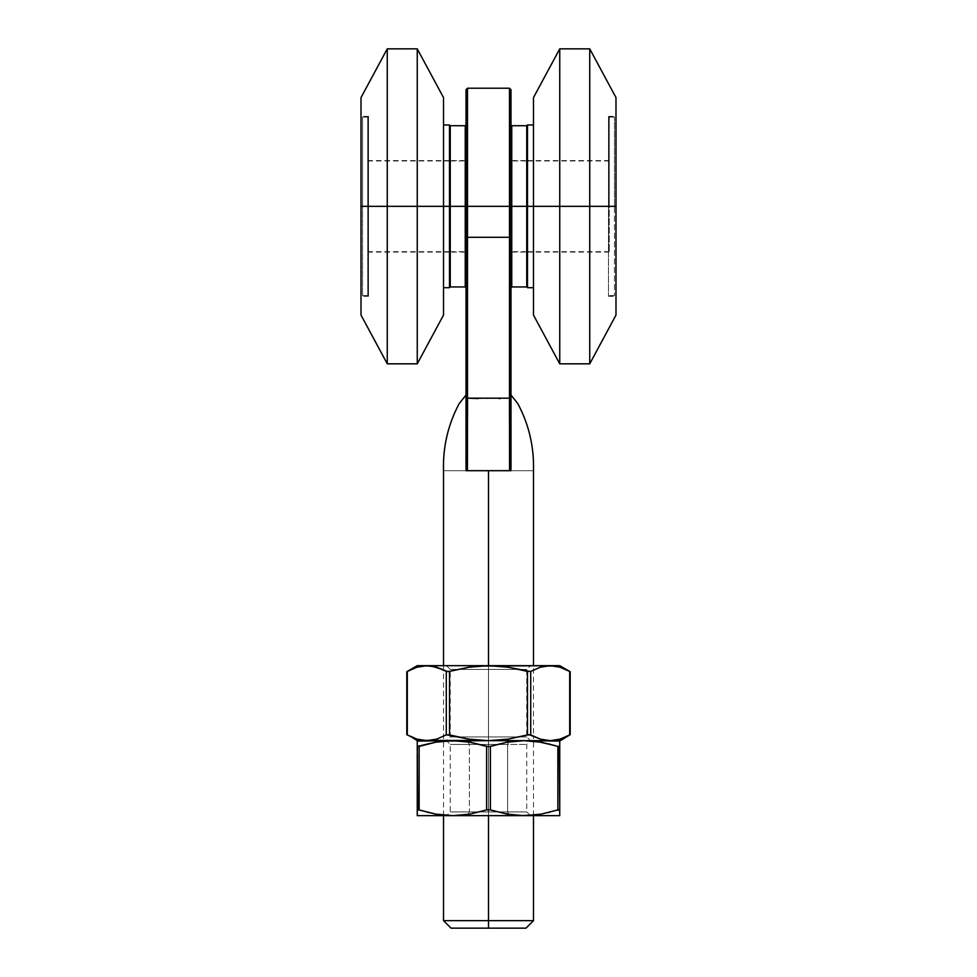 <?xml version="1.0" encoding="UTF-8"?>
<svg xmlns="http://www.w3.org/2000/svg" width="977" height="977" viewBox="0 0 977 977"><rect width="100%" height="100%" fill="white"/><g stroke="black" fill="none" stroke-linecap="round" stroke-linejoin="round"><path stroke-width="0.73" stroke-dasharray="4.88 3.66" d="M511.753 206.342L511.753 252.078L511.753 206.342L526.75 206.342L511.753 206.342L511.753 125.715L511.753 206.342L526.75 206.342L526.75 252.078L526.75 206.342L511.753 206.342L511.753 286.957L511.753 160.594L511.753 252.078L511.753 206.342L526.75 206.342L526.75 286.957L526.75 206.342L511.753 206.342L511.753 160.594L511.753 206.342L526.75 206.342L526.75 125.715L526.75 252.078L526.75 206.342L511.753 206.342M533.491 206.342L527.495 206.342L527.495 124.971L527.495 252.078L527.495 206.342L608.488 206.342L608.488 296.324L608.488 206.342L615.986 206.342L533.491 206.342L533.491 97.59L533.491 206.342L559.748 206.342L559.748 48.85L559.748 206.342L589.742 206.342L589.742 48.85L589.742 206.342L615.986 206.342L527.495 206.342L608.488 206.342L608.488 252.078L608.488 206.342L527.495 206.342L527.495 160.594L527.495 206.342L533.491 206.342L533.491 315.082L533.491 206.342M615.986 97.59L615.986 296.324L615.986 206.342L608.488 206.342L608.488 116.348L608.488 296.324L608.488 160.594L608.488 252.078L608.488 206.342L615.986 206.342L615.986 97.59M608.488 206.342L608.488 116.348L608.488 206.342M615.986 315.082L615.986 116.348L615.986 315.082M589.742 363.823L589.742 206.342L589.742 363.823M559.748 363.823L559.748 206.342L559.748 363.823M527.495 287.702L527.495 206.342L527.495 287.702M510.995 446.489L510.995 206.342L609.245 206.342L609.245 251.712L609.245 206.342L614.484 206.342L614.484 295.579L614.484 206.342L609.245 206.342L609.245 117.093L609.245 206.342L614.484 206.342L614.484 117.093L614.484 206.342L609.245 206.342L609.245 160.961L609.245 206.342L527.495 206.342L527.495 160.594L527.495 252.078L527.495 206.342L609.245 206.342L510.995 206.342L510.995 89.725L510.995 206.342L509.493 206.342L509.493 88.223L509.493 206.342L510.995 206.342L510.995 236.886L509.493 237.289L509.493 206.342L467.507 206.342L467.507 88.223L467.507 206.342L466.005 206.342L466.005 251.712L466.005 89.725L466.005 206.342L467.507 206.342L467.507 237.289L466.005 236.886L466.005 89.725M465.247 206.342L465.247 160.594L465.247 206.342L450.25 206.342L465.247 206.342L465.247 286.957L465.247 206.342L450.25 206.342L450.25 160.594L450.25 206.342L465.247 206.342L465.247 125.715L465.247 252.078L465.247 206.342L450.25 206.342L450.25 125.715L450.25 206.342L465.247 206.342L465.247 252.078L465.247 206.342L450.25 206.342L450.25 286.957L450.25 160.594L450.25 252.078L450.25 206.342L465.247 206.342M443.509 206.342L449.505 206.342L449.505 287.702L449.505 160.594L449.505 206.342L368.512 206.342L368.512 116.348L368.512 206.342L361.014 206.342L443.509 206.342L443.509 315.082L443.509 206.342L417.252 206.342L417.252 363.823L417.252 206.342L387.258 206.342L387.258 363.823L387.258 206.342L361.014 206.342L449.505 206.342L368.512 206.342L368.512 160.594L368.512 206.342L449.505 206.342L449.505 252.078L449.505 206.342L443.509 206.342L443.509 97.59L443.509 206.342M361.014 315.082L361.014 116.348L361.014 206.342L368.512 206.342L368.512 252.078L368.512 116.348L368.512 296.324L368.512 160.594L368.512 252.078L368.512 206.342L361.014 206.342L361.014 315.082M368.512 206.342L368.512 296.324L368.512 206.342M361.014 97.59L361.014 296.324L361.014 97.59M387.258 48.85L387.258 206.342L387.258 48.85M417.252 48.85L417.252 206.342L417.252 48.85M449.505 124.971L449.505 206.342L449.505 124.971M449.505 206.342L449.505 160.594L449.505 252.078L449.505 206.342L367.755 206.342L466.005 206.342L466.005 251.712L466.005 160.961L466.005 206.342L367.755 206.342L367.755 251.712L367.755 206.342L362.516 206.342L367.755 206.342L367.755 295.579L367.755 206.342L362.516 206.342L362.516 295.579L362.516 117.093L362.516 295.579L362.516 117.093L362.516 206.342L367.755 206.342L367.755 117.093L367.755 206.342L367.755 160.961L367.755 206.342L449.505 206.342M509.738 470.548L467.446 470.694L488.5 470.694L488.5 928.15L451.008 928.15L525.992 928.15L488.5 928.15L488.5 920.652L533.491 920.652L488.5 920.652L488.5 470.694L510.995 470.694C540.574 470.694 540.574 470.694 510.995 470.694C540.574 470.694 540.574 470.694 510.995 470.694L509.579 470.694L510.995 469.241L510.995 397.81M559.748 744.022L559.748 740.664L524.124 740.664L559.748 740.664L545.251 740.273L540.354 739.125L550.198 740.664L488.5 740.664L508.26 739.113L527.47 734.912L527.47 671.419L508.26 667.23L488.5 665.667L488.5 815.661L488.5 665.667L488.5 669.416L450.25 669.416L488.5 669.416L488.5 665.667L446.501 665.667L488.5 665.667L468.887 667.206L449.53 671.419L449.53 734.912L468.887 739.137L488.5 740.664L488.5 736.914L450.25 736.914L488.5 736.914L488.5 740.664L446.501 740.664L498.392 740.273L508.26 739.113L527.47 734.912L527.47 671.419L508.26 667.23L488.5 665.667L559.748 665.667L478.669 666.058L446.587 671.553M476.324 398.494L509.493 398.164L509.493 237.289L467.507 237.289L467.507 88.223M509.493 88.223L509.493 237.289L467.507 237.289L467.507 398.164L473.93 398.408M510.995 206.342L510.995 89.725M510.995 376.951L510.995 370.845L510.995 377.024L510.995 370.845L510.995 377.024L510.995 372.518L510.995 376.951L510.25 376.951L510.25 370.991L510.995 370.991L510.995 376.951L510.995 370.991L510.25 370.991L510.995 370.991L510.25 370.991L510.995 371.602L510.25 371.602L510.995 371.602L510.25 371.602L510.25 373.434L510.995 373.434L510.25 373.434L510.995 373.434L510.25 373.434L510.995 374.044L510.25 374.044L510.995 374.044L510.25 374.044L510.25 376.951L510.995 376.951L510.25 376.951L510.995 376.951L510.25 376.951L510.25 370.991L510.25 377.012L510.995 377.024L510.995 375.571L510.995 376.487L510.25 375.571L510.995 375.571L510.25 375.571L510.995 375.827L510.25 375.827L510.25 377.024L510.25 374.789L510.995 374.789L510.995 377.024L510.25 377.024L510.25 373.336L510.995 373.336L510.995 374.789L510.25 374.789L510.25 372.518L510.995 372.518L510.25 373.373L510.995 373.373L510.25 372.518L510.25 374.887L510.995 374.887L510.995 373.373L510.25 373.373L510.25 374.887L510.995 374.887L510.25 374.887L510.25 376.487L510.995 376.487L510.995 374.887L510.25 374.887L510.25 376.951L510.25 370.845L510.995 370.845L510.995 376.951L510.995 370.845L510.25 370.845L510.995 370.845L510.25 370.845L510.25 376.951L510.995 376.951L510.25 376.951L510.995 376.951L510.995 370.845L510.25 370.845L510.25 376.951L510.25 370.845L510.995 370.845L510.25 370.845L510.25 376.951L510.995 376.951L510.25 376.951L510.995 376.951L510.25 376.951L510.995 376.194L510.25 376.951L510.25 370.845L510.995 370.845L510.995 373.434L510.25 373.458L510.995 374.35L510.25 374.35L510.995 374.35L510.995 373.055L510.25 373.055L510.995 373.458L510.995 372.518L510.995 377.024L510.995 376.194L510.25 377.024L510.995 377.024L510.25 377.024L510.25 374.765L510.995 374.765L510.25 374.765L510.25 372.518L510.995 372.518L510.25 373.434L510.995 373.434L510.25 373.434L510.25 370.845L510.25 373.434L510.995 373.055L510.995 374.35L510.25 374.35L510.25 372.518L510.25 377.024L510.25 372.591L510.995 372.591L510.995 376.951L510.995 372.518L510.25 373.544L510.995 373.348L510.25 372.518L510.995 372.518L510.25 372.518L510.25 373.568L510.995 372.518L510.25 373.568L510.995 372.518L510.25 372.518L510.25 376.487L510.25 373.544L510.25 374.606L510.995 374.594L510.25 374.594L510.25 376.951L510.995 376.951L510.25 376.951L510.995 376.951L510.25 376.951L510.25 374.594L510.995 374.594L510.995 376.951L510.995 373.055L510.995 374.777L510.25 374.777L510.25 373.055L510.995 373.055L510.25 373.055L510.25 376.487L510.25 374.777L510.995 374.777L510.995 376.487L510.25 376.487L510.995 376.487L510.995 374.765L510.25 374.765L510.995 374.765L510.995 373.055L510.995 374.594L510.25 374.594L510.25 373.055L510.995 373.055L510.25 373.055L510.25 375.253L510.995 375.253L510.25 375.253L510.25 376.951L510.995 376.951L510.25 376.951L510.995 376.951L510.25 376.951L510.25 374.741L510.995 374.741L510.995 376.951L510.995 373.055L510.995 374.741L510.25 374.741L510.25 373.055L510.995 373.055L510.25 373.055L510.25 375.119L510.995 375.119L510.25 375.119L510.25 376.951L510.995 376.951L510.25 376.951L510.995 376.951L510.25 376.951L510.25 372.518L510.25 376.951L510.25 372.518L510.25 373.348L510.995 372.591L510.995 376.951L510.995 372.518L510.995 373.385L510.25 372.591L510.995 373.385L510.25 373.385L510.995 372.518L510.25 372.518L510.25 374.728L510.995 374.728L510.25 374.728L510.25 376.951L510.995 376.951L510.25 376.951L510.995 376.951L510.25 376.951L510.25 374.899L510.995 374.899L510.995 376.951L510.995 373.055L510.995 374.899L510.25 374.899L510.995 373.91L510.25 373.055L510.995 373.055L510.25 373.055L510.25 374.203L510.995 374.203L510.25 374.203L510.25 375.376L510.995 375.376L510.25 375.376L510.25 376.951L510.995 376.951L510.25 376.951L510.995 376.951L510.25 376.951L510.25 372.518L510.25 376.951L510.25 372.591L510.25 373.385L510.995 372.591L510.995 376.951L510.995 372.518L510.995 373.385L510.25 372.591L510.995 373.385L510.25 373.385L510.995 372.518L510.25 372.518L510.25 374.728L510.995 374.728L510.25 374.728L510.25 376.951L510.995 376.951L510.25 376.951L510.995 376.951L510.25 376.951L510.25 374.899L510.995 374.899L510.995 376.951L510.995 373.055L510.995 374.899L510.25 374.899L510.995 373.91L510.25 373.055L510.995 373.055L510.25 373.055L510.25 374.203L510.995 374.203L510.25 374.203L510.25 375.376L510.995 375.376L510.25 375.376L510.25 376.951L510.995 376.951L510.25 376.951L510.995 376.951L510.995 372.591L510.25 372.591L510.25 376.951L510.25 372.518L510.25 373.385L510.995 372.591L510.25 372.591L510.25 376.951L510.995 376.951L510.25 376.194L510.995 376.951M510.995 389.811L510.995 394.525L510.995 388.26L510.995 394.525L510.995 388.26L510.995 389.786L510.995 388.87L510.25 389.786L510.995 389.786L510.25 389.786L510.995 389.786L510.25 389.786L510.25 388.26L510.995 388.26L510.25 388.26L510.25 389.811L510.995 389.811L510.25 389.811L510.25 391.032L510.995 391.032L510.995 394.525L510.995 391.032L510.25 391.032L510.995 391.545L510.25 391.545L510.995 392.595L510.25 392.595L510.25 394.525L510.995 394.525L510.25 394.525L510.25 392.766L510.995 392.766L510.25 392.766L510.995 392.766L510.25 392.766L510.995 393.584L510.25 393.914L510.995 393.914L510.25 393.914L510.25 392.656L510.995 392.656L510.25 392.656L510.25 391.386L510.995 391.386L510.25 391.386L510.995 390.776L510.25 390.776L510.995 389.811L510.25 388.87L510.995 388.87L510.995 394.525L510.25 394.525L510.25 390.776L510.995 391.398L510.25 391.398L510.25 388.26L510.995 388.26L510.25 388.26L510.25 391.398L510.995 391.398L510.995 388.26L510.995 392.901L510.25 392.888L510.25 394.513L510.995 394.525L510.995 391.398L510.25 391.398L510.25 394.525L510.25 388.26L510.25 392.888L510.25 390.58L510.995 391.386L510.995 388.87L510.25 389.786L510.25 388.687L510.25 391.386L510.25 388.87L510.995 388.87L510.995 391.386L510.25 391.386L510.995 391.386L510.995 393.914L510.25 393.914L510.25 392.888L510.995 393.914L510.995 391.386L510.25 391.386L510.995 394.525L510.25 394.525L510.25 393.218L510.995 393.218L510.25 392.913L510.995 392.913L510.25 393.914L510.995 393.914L510.25 393.914L510.995 392.901L510.25 392.901L510.995 392.314L510.25 392.314L510.995 391.362L510.25 391.362L510.995 390.556L510.25 390.556L510.995 389.652L510.25 389.652L510.25 388.26L510.995 388.26L510.25 388.26L510.995 389.273L510.995 388.26L510.995 389.786L510.25 388.87L510.995 388.87L510.25 388.87L510.995 389.628L510.25 388.87L510.25 390.397L510.995 390.397L510.25 388.26L510.25 389.786L510.995 389.786L510.25 389.786L510.995 389.786L510.25 389.786L510.25 388.26L510.995 388.26L510.25 388.26L510.25 389.811L510.995 389.811L510.25 389.811L510.25 391.362L510.995 390.983L510.25 390.397L510.25 392.913L510.995 392.913L510.25 389.628L510.25 391.044L510.995 391.032L510.995 394.525L510.995 392.913L510.25 392.913L510.25 394.525L510.995 394.525L510.995 391.032L510.25 391.032L510.995 391.545L510.25 391.545L510.25 393.914L510.25 391.789L510.995 391.777L510.25 392.388L510.995 391.777L510.25 392.388L510.995 392.388L510.25 391.362L510.25 392.595L510.995 392.595L510.25 392.595L510.25 394.525L510.995 394.525L510.25 394.525L510.25 392.766L510.995 392.766L510.25 392.766L510.995 392.766L510.25 392.766L510.995 393.584L510.25 393.914L510.995 393.914L510.25 393.914L510.25 392.656L510.995 392.656L510.25 392.656L510.25 391.386L510.995 391.386L510.25 391.386L510.995 390.776L510.25 390.776L510.995 389.811L510.25 388.87L510.995 389.811M510.995 344.283L510.995 369.453L510.995 339.446L510.995 340.765L510.25 340.765L510.25 339.446L510.995 339.446L510.25 339.446L510.995 339.446L510.25 339.446L510.25 359.28L510.995 359.28L510.25 359.28L510.25 364.274L510.995 364.274L510.995 369.453L510.995 364.274L510.25 364.274L510.25 367.914L510.995 367.914L510.25 367.914L510.25 369.037L510.995 369.037L510.25 369.453L510.995 369.453L510.25 369.453L510.995 369.453L510.25 369.453L510.25 367.096L510.995 367.096L510.25 367.096L510.995 367.096L510.25 367.096L510.25 364.824L510.995 364.824L510.25 364.824L510.25 359.28L510.995 359.28L510.25 359.28L510.25 341.803L510.995 341.803L510.25 341.803L510.995 341.803L510.25 341.803L510.25 344.112L510.995 344.112L510.25 344.112L510.25 349.607L510.995 349.607L510.25 349.607L510.25 367.096L510.995 367.096L510.995 349.607L510.995 369.453L510.995 367.096L510.25 367.096L510.995 367.096L510.25 367.096L510.25 353.21L510.995 353.21L510.995 367.096L510.995 344.563L510.995 353.21L510.25 353.21L510.25 349.4L510.995 349.4L510.25 349.4L510.25 346.713L510.995 346.713L510.25 346.713L510.25 345.101L510.995 345.101L510.25 344.563L510.995 344.563L510.25 344.563L510.995 344.563L510.25 344.563L510.25 347.629L510.995 347.629L510.25 347.629L510.995 347.629L510.25 347.629L510.995 347.959L510.25 347.959L510.995 348.948L510.25 348.948L510.25 350.56L510.995 350.56L510.25 350.56L510.25 352.709L510.995 352.709L510.25 352.709L510.25 355.518L510.995 355.518L510.25 355.518L510.995 355.518L510.25 355.518L510.25 358.535L510.995 358.535L510.25 358.535L510.995 358.535L510.25 358.535L510.25 367.096L510.995 367.096L510.25 367.096L510.995 367.096L510.25 367.096L510.25 369.453L510.995 369.453L510.25 369.453L510.995 369.453L510.25 369.453L510.25 349.607L510.995 349.607L510.25 349.607L510.25 346.798L510.995 346.798L510.25 346.798L510.25 344.283L510.995 344.283L510.25 344.283L510.25 340.765L510.995 340.765L510.995 344.283M510.995 197.488L510.995 160.961L510.995 197.488M466.005 424.421L466.005 206.342M499.113 398.555L500.358 398.506M467.507 206.342L509.493 206.342M488.5 920.652L443.509 920.652L488.5 920.652M466.005 470.694C436.426 470.694 436.426 470.694 466.005 470.694C436.426 470.694 436.426 470.694 466.005 470.694L467.446 470.694L466.005 470.694C436.426 470.694 436.426 470.694 466.005 470.694C436.426 470.694 436.426 470.694 466.005 470.694L467.421 470.694L467.128 463.635M466.066 469.681L466.005 424.519M466.005 397.883L466.005 401.449M466.005 404.893L466.005 417.497M466.456 470.303L466.005 469.241L467.446 470.694L488.5 470.694M510.995 424.409L510.995 469.241L510.995 397.773L509.493 398.164L509.493 237.289L510.995 236.886L510.995 397.773M510.995 470.694C540.574 470.694 540.574 470.694 510.995 470.694M509.505 407.775L509.75 454.769M509.872 463.635L509.835 470.279M467.238 455.013L467.495 402.634M477.289 398.531L509.493 398.164C509.212 422.785 510.189 451.606 509.554 470.694L509.554 470.694M467.507 237.289L467.507 398.164L466.005 397.773L466.005 236.886L467.507 237.289M466.005 469.241L466.005 397.773L467.507 398.164C467.788 422.662 466.811 451.667 467.446 470.694M614.484 206.342L614.484 117.093L614.484 206.342M609.245 206.342L609.245 117.093L609.245 206.342M367.755 206.342L367.755 117.093L367.755 206.342M510.25 393.218L510.25 394.525L510.995 394.366L510.25 394.366L510.25 388.419L510.995 388.419L510.995 394.366L510.25 394.366L510.995 394.366L510.995 388.419L510.25 388.419L510.995 388.419L510.25 388.419L510.25 393.304L510.995 393.304L510.995 388.419L510.995 393.304L510.25 393.304L510.25 388.419L510.995 388.419L510.25 388.419L510.995 388.419L510.25 388.419L510.25 394.366L510.995 394.366L510.25 394.366L510.25 390.079L510.995 390.079L510.995 394.366L510.25 394.366L510.995 394.366L510.995 390.079L510.25 390.079L510.25 394.366L510.995 394.366L510.25 394.366L510.25 390.079L510.995 390.079L510.995 394.366L510.25 394.366L510.995 394.366L510.995 390.079L510.25 390.079L510.25 394.366L510.25 388.419L510.25 394.366L510.25 390.079L510.25 394.366L510.25 390.079L510.25 394.366L510.995 394.366L510.995 389.029L510.25 389.029L510.995 388.419L510.25 388.419L510.995 388.419L510.25 388.419L510.995 389.029L510.25 389.029L510.995 389.029L510.25 389.029L510.25 394.366L510.995 394.366L510.25 394.366L510.25 389.029L510.995 389.029L510.995 394.366L510.25 394.366L510.25 388.419L510.25 393.267M510.25 339.446L510.25 369.453L510.25 339.446M510.995 391.777L510.25 392.388L510.995 392.388L510.995 388.87L510.995 391.777M510.995 392.388L510.25 392.388L510.995 392.388M510.25 389.786L510.25 392.986L510.25 389.786M510.995 377.024L510.995 376.194L510.25 377.024L510.995 377.024L510.25 377.024L510.25 374.765L510.995 374.765L510.995 377.024M510.995 372.518L510.995 374.765L510.25 374.765L510.25 372.518L510.995 372.518L510.25 373.397L510.995 372.518M510.995 372.591L510.25 373.397L510.995 372.591M510.25 372.591L510.25 377.024L510.25 372.591M510.25 374.777L510.25 373.055L510.25 374.777L510.25 373.055L510.995 373.055L510.995 374.777L510.25 374.777L510.995 374.777L510.995 376.487L510.25 376.487L510.25 374.777M510.995 376.487L510.995 374.765L510.25 374.765L510.25 376.487L510.995 376.487L510.995 373.055L510.25 373.055L510.25 374.765L510.995 374.765L510.995 373.055L510.995 376.487M449.53 734.912L446.281 734.912L436.634 739.125L446.281 734.912L446.281 671.419L449.53 671.419L449.53 734.912L468.887 739.137L488.5 740.664L488.5 736.914L526.75 736.914L450.25 736.914L488.5 736.914L488.5 669.416L488.5 736.914L488.5 669.416L450.25 669.416L488.5 669.416L488.5 736.914L526.75 736.914L488.5 736.914L488.5 740.664L417.252 740.664L452.876 740.664L417.252 740.664L417.252 746.416L419.133 746.416L419.133 809.909L435.815 814.122M527.47 671.419L530.719 671.419L540.366 667.218L530.719 671.419L530.719 734.912L533.491 736.365L533.491 665.667M559.748 740.664L550.198 740.664L560.041 739.125L569.689 734.912L569.664 671.419M570.189 734.643L569.689 671.419L560.053 667.218L550.198 665.667L555.144 666.07M448.993 734.789L446.281 734.912L446.281 671.419L443.509 669.966L443.509 665.667M412.123 669.025L421.856 666.07L426.802 665.667L488.5 665.667L417.252 665.667L426.802 665.667L436.646 667.218L426.802 665.667L421.856 666.07L416.959 667.218L407.311 671.419L407.336 734.924M406.811 671.7L407.311 734.912L416.947 739.125L426.802 740.664L417.252 740.664M560.053 667.218L555.156 666.07M533.808 736.524L530.719 734.912L530.719 671.419L528.007 671.553M446.281 671.419L443.192 669.819M488.5 665.667L446.501 665.667L530.499 665.667L488.5 665.667L488.5 669.416L526.75 669.416L488.5 669.416L488.5 665.667L530.499 665.667L488.5 665.667M533.491 741.14L524.124 740.664L555.144 740.273L564.877 737.305M530.719 734.912L527.47 734.912L530.413 734.789M416.947 739.125L421.856 740.273M421.844 740.273L452.876 740.664L443.509 741.14L530.499 740.664L446.501 740.664L530.499 740.664L488.5 740.664L524.124 740.664L507.014 742.215L490.381 746.416L490.381 809.909L507.014 814.11L515.551 815.27L533.491 815.184M488.5 669.416L526.75 669.416L488.5 669.416M507.625 811.911L469.375 811.911L467.507 815.661L530.499 815.661L509.493 815.661L507.625 811.911L507.625 744.413L509.493 740.664L530.499 740.664L467.507 740.664L469.375 744.413L526.75 744.413L469.375 744.413L469.375 811.911L526.75 811.911L450.25 811.911L469.375 811.911L469.375 744.413L450.25 744.413L507.625 744.413L507.625 811.911L509.493 815.661L530.401 815.661L446.501 815.661L467.507 815.661L469.375 811.911L450.25 811.911L507.625 811.911M556.658 810.287L541.111 814.134L557.867 809.909L557.867 746.416L559.748 746.416L559.748 815.661L452.876 815.661L469.913 814.122L486.619 809.909L486.619 746.416L469.937 742.215L461.462 741.067L469.937 742.215L486.619 746.416L490.381 746.416L486.619 746.416L486.619 809.909L489.88 809.774M558.319 746.55L559.748 746.416L559.748 809.909L557.867 809.909L557.867 746.416L541.111 742.202L555.461 745.671M435.84 742.202L417.606 746.684M559.748 815.661L452.876 815.661L443.509 815.184L461.449 815.27L488.5 809.628L515.551 815.27L537.497 814.708M417.252 815.661L452.876 815.661L417.252 815.661L417.765 746.697M538.083 741.702L524.124 740.664L515.551 741.067L507.014 742.215L490.381 746.416L490.381 809.909M417.252 744.022L417.252 742.215M427.413 744.034L420.33 746.037M435.803 742.215L429.098 743.619M509.493 740.664L446.599 740.664L509.493 740.664L507.625 744.413L450.25 744.413L469.375 744.413L467.507 740.664L446.501 740.664L509.493 740.664M429.135 812.717L435.803 814.11M420.733 810.409L427.413 812.29M418.681 809.774L417.252 809.909L418.681 809.774M417.252 812.302L417.252 746.416M417.252 814.122L417.252 815.27M559.235 809.628L559.748 815.27M557.867 809.909L559.394 809.64M419.133 746.416L419.133 809.909M509.835 470.658L510.873 469.852L509.86 470.658M511.753 252.078L526.75 252.078M511.753 160.594L526.75 160.594M608.488 296.324L615.986 296.324M527.495 252.078L608.488 252.078M527.495 160.594L608.488 160.594M608.488 116.348L615.986 116.348M465.247 160.594L450.25 160.594M465.247 252.078L450.25 252.078M368.512 116.348L361.014 116.348M449.505 160.594L368.512 160.594M449.505 252.078L368.512 252.078M368.512 296.324L361.014 296.324M367.755 251.712L449.505 251.712M450.25 251.712L465.247 251.712M362.516 295.579L367.755 295.579M609.245 160.961L527.495 160.961M526.75 160.961L511.753 160.961M614.484 117.093L609.245 117.093M533.491 815.661L533.491 736.365M443.509 815.661L443.509 669.966M614.484 295.579L609.245 295.579M609.245 251.712L527.495 251.712M526.75 251.712L511.753 251.712M362.516 117.093L367.755 117.093M367.755 160.961L449.505 160.961M450.25 160.961L465.247 160.961M446.501 665.667L450.25 669.416L450.25 736.914L446.501 740.664L450.25 744.413L450.25 811.911L446.501 815.661M530.499 815.661L526.75 811.911L526.75 744.413L530.499 740.664L526.75 736.914L526.75 669.416L530.499 665.667"/><path stroke-width="1.47" d="M526.75 206.342L526.75 125.715L526.75 206.342L511.753 206.342L526.75 206.342L526.75 286.957L526.75 206.342L559.748 206.342L559.748 48.85L559.748 206.342L589.742 206.342L589.742 48.85L589.742 206.342L615.986 206.342L615.986 97.59L615.986 315.082L615.986 206.342L589.742 206.342L589.742 363.823L589.742 206.342L559.748 206.342L559.748 363.823L559.748 206.342L533.491 206.342L533.491 315.082L533.491 97.59L533.491 206.342L527.495 206.342L527.495 287.702L527.495 124.971L527.495 206.342L526.75 206.342M511.753 125.715L511.753 286.957L511.753 125.715L526.75 125.715M450.25 206.342L450.25 286.957L450.25 206.342L465.247 206.342L450.25 206.342L450.25 125.715L450.25 206.342L417.252 206.342L417.252 363.823L417.252 206.342L387.258 206.342L387.258 363.823L387.258 206.342L361.014 206.342L361.014 315.082L361.014 97.59L361.014 206.342L387.258 206.342L387.258 48.85L387.258 206.342L417.252 206.342L417.252 48.85L417.252 206.342L443.509 206.342L443.509 97.59L443.509 315.082L443.509 206.342L449.505 206.342L449.505 124.971L449.505 287.702L449.505 206.342L450.25 206.342M465.247 286.957L465.247 125.715L465.247 286.957L450.25 286.957M510.739 470.071L510.995 469.241L509.554 470.694L510.995 470.694L509.554 470.694L509.493 398.164L467.507 398.164L467.507 237.289L509.493 237.289L509.493 398.176L467.507 398.164L467.507 206.342L467.507 237.289L509.493 237.289L509.493 206.342L467.507 206.342L467.507 88.223L466.005 89.725L466.005 206.342L465.247 206.342L466.005 206.342L466.005 89.725L466.005 206.342L467.507 206.342L467.507 88.223L467.507 206.342L509.493 206.342L509.493 88.223L509.493 206.342L511.753 206.342L510.995 206.342L510.995 89.725L510.995 446.501M488.5 920.652L488.5 928.15L525.992 928.15L451.008 928.15L488.5 928.15L488.5 920.652L533.491 920.652L488.5 920.652L488.5 815.661L488.5 920.652L443.509 920.652L488.5 920.652M488.5 470.694L488.5 665.667L488.5 470.694L509.554 470.694L466.005 470.694M420.33 746.037L417.252 746.416L417.252 740.664L452.876 740.664L417.252 741.054L426.802 740.664L416.959 739.125L407.311 734.912L407.311 671.419L416.947 667.218L426.802 665.667L436.634 667.218L446.281 671.419L446.281 734.912L436.646 739.125L426.802 740.664L524.124 740.664L541.16 742.202L557.867 746.416L557.867 809.909L541.185 814.122L524.124 815.661L507.087 814.122L490.381 809.909L490.381 746.416L486.619 746.416L486.619 809.909L469.864 814.134L452.876 815.661L435.766 814.11L419.133 809.909L419.133 746.416L435.766 742.215L444.315 741.054L488.5 740.664L468.887 739.137L449.53 734.912L449.53 671.419L468.887 667.206L488.5 665.667L508.26 667.23L527.47 671.419L527.47 734.912L508.26 739.113L488.5 740.664L550.198 740.664L540.366 739.125L530.719 734.912L530.719 671.419L540.354 667.218L550.198 665.667L560.041 667.218L569.689 671.419L569.689 734.912L560.053 739.125L550.198 740.664L540.366 739.125L529.058 734.643L508.26 739.113L488.5 740.664L468.887 739.137L446.587 734.789M417.753 809.628L417.252 746.416L435.766 742.215L452.876 740.664L469.864 742.202L486.619 746.416L486.619 809.909L490.381 809.909L487.12 809.774L469.864 814.134L452.876 815.661L435.766 814.11L420.733 810.409M509.493 206.342L509.493 88.223L510.995 89.725L510.995 206.342L509.493 206.342L509.505 407.775M467.507 206.342L466.005 206.342L466.005 469.241L466.921 470.596M473.93 398.408L478.315 398.567M499.113 398.555L500.358 398.506M466.005 424.885L466.005 397.847M466.005 401.449L466.005 404.893M466.005 417.497L466.005 424.421M466.005 206.342L466.005 236.886L467.507 237.289L466.005 236.886L466.005 397.773L467.507 398.164L466.005 397.773L466.005 469.241L467.421 470.694C466.811 451.606 467.788 422.785 467.507 398.164L467.446 470.694M510.995 469.241L510.995 424.775M510.995 470.694C540.574 470.694 540.574 470.694 510.995 470.694M509.75 454.769L509.872 463.635M467.128 463.635L467.25 454.769M467.495 402.634L467.507 398.543M467.507 398.164L477.289 398.531M510.995 206.342L510.995 236.886L509.493 237.289L510.995 236.886L510.995 397.773L509.493 398.176C509.212 422.662 510.189 451.667 509.554 470.694L510.043 470.609M443.509 669.966L436.658 667.218L447.942 671.688L468.887 667.206L478.669 666.058L559.748 665.667L550.198 665.667L540.366 667.218L550.198 665.667L488.5 665.667L508.26 667.23L530.413 671.553M559.748 665.667L570.189 671.7L560.041 667.218L570.092 671.651M411.903 737.22L417.252 740.664L426.802 740.664L436.646 739.125L431.749 740.273L436.634 739.125L446.281 734.912L449.53 734.912L449.53 671.419L446.281 671.419L446.281 734.912M406.908 734.692L412.123 737.305M530.719 671.419L527.47 671.419L527.47 734.912L530.719 734.912L530.719 671.419L540.354 667.218L545.251 666.07L554.496 665.972M555.144 666.07L560.041 667.218M443.192 669.819L431.749 666.07L417.252 665.667L488.5 665.667L426.802 665.667L416.947 667.218L406.811 671.7L417.252 665.667M412.123 669.025L407.311 671.419L407.311 734.912M564.877 737.305L569.689 734.912L560.053 739.125L550.198 740.664L559.748 741.054L524.124 740.664L559.748 741.054L570.189 734.643L570.189 671.7M417.252 746.416L417.252 815.661L524.124 815.661L507.087 814.122L490.381 809.909L490.381 746.416L507.063 742.215L524.124 740.664L452.876 740.664L469.864 742.202L488.818 746.684L507.063 742.215L524.124 740.664L422.504 740.371M421.856 740.273L416.959 739.125M569.689 671.419L570.189 734.643M559.748 811.46L559.748 815.27L559.748 809.909L559.076 809.64L541.185 814.122L524.124 815.661L559.748 815.661L559.748 741.067M532.636 815.27L537.497 814.708M559.748 740.664L524.124 740.664L541.16 742.202L532.636 741.054M435.791 814.11L444.303 815.27L435.803 814.11M559.748 815.661L417.252 815.661L417.252 812.302L417.252 815.27M427.45 744.022L429.098 743.619M559.748 744.022L559.748 746.416L557.867 746.416L559.394 746.684M538.083 741.702L555.461 745.671M549.538 744.022L548.573 743.778M427.413 812.29L429.135 812.717M417.606 809.64L419.133 809.909L417.252 809.909L417.252 812.302M549.538 812.302L548.39 812.595M556.658 810.287L559.748 809.909L559.247 746.697M557.867 746.416L557.867 809.909M419.133 809.909L419.133 746.416M466.127 469.827L466.908 470.584M526.75 286.957L511.753 286.957M533.491 124.971L527.495 124.971M615.986 97.59L589.742 48.85L559.748 48.85L533.491 97.59M533.491 315.082L559.748 363.823L589.742 363.823L615.986 315.082M533.491 287.702L527.495 287.702M450.25 125.715L465.247 125.715M443.509 287.702L449.505 287.702M361.014 315.082L387.258 363.823L417.252 363.823L443.509 315.082M443.509 97.59L417.252 48.85L387.258 48.85L361.014 97.59M443.509 124.971L449.505 124.971M449.505 251.712L450.25 251.712M465.247 251.712L466.005 251.712M527.495 160.961L526.75 160.961M511.753 160.961L510.995 160.961M533.491 815.661L533.491 920.652L525.992 928.15M533.491 665.667L533.491 470.694C534.163 446.782 528.911 424.384 517.749 403.489L510.995 395.087M467.507 88.223L509.493 88.223M451.008 928.15L443.509 920.652L443.509 815.661M443.509 665.667L443.509 470.694C442.837 446.782 448.089 424.384 459.251 403.489L466.005 395.087M527.495 251.712L526.75 251.712M511.753 251.712L510.995 251.712M449.505 160.961L450.25 160.961M465.247 160.961L466.005 160.961M406.811 734.643L406.811 671.7"/></g></svg>
